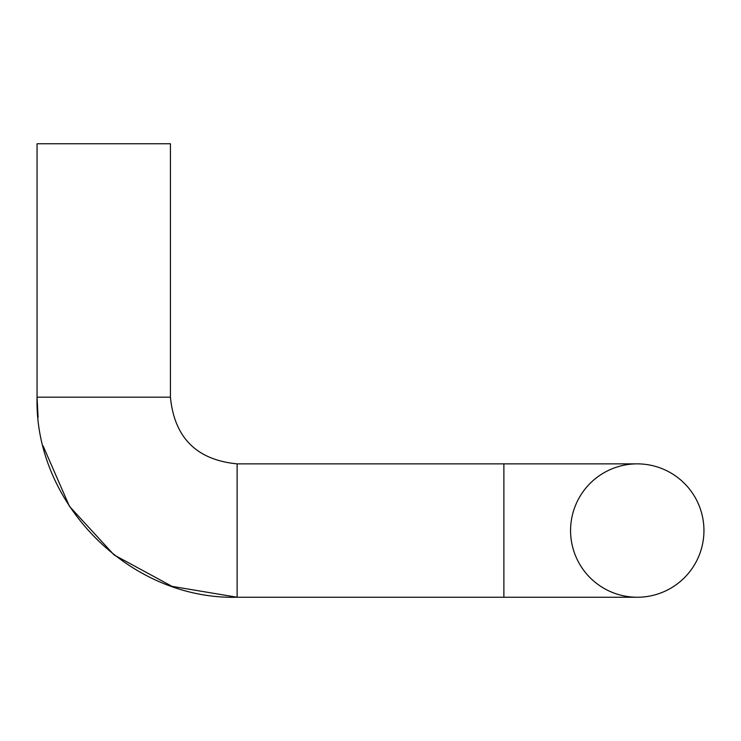 <?xml version="1.0" encoding="UTF-8"?>
<svg xmlns="http://www.w3.org/2000/svg" width="741" height="741" viewBox="0 0 741 741"><rect width="100%" height="100%" fill="white"/><g stroke="black" fill="none" stroke-linecap="round" stroke-linejoin="round"><path stroke-width="1.11" d="M38.087 417.489L37.05 397.176L37.05 143.754L170.43 143.754L170.43 397.176C174.376 437.681 196.606 459.911 237.12 463.866L237.12 597.246L172.06 586.372L114.068 554.935L69.459 506.344L43.071 445.878M503.88 463.866L503.88 597.246L637.26 597.246A66.69 66.69 0 0 0 703.95 530.556A66.69 66.69 0 0 0 637.26 463.866A66.69 66.69 0 0 0 570.57 530.556A66.69 66.69 0 0 0 637.26 597.246A66.69 66.69 0 0 0 703.95 530.556A66.69 66.69 0 0 0 637.26 463.866A66.69 66.69 0 0 0 570.57 530.556A66.69 66.69 0 0 0 637.26 597.246A66.69 66.69 0 0 0 703.95 530.556A66.69 66.69 0 0 0 637.26 463.866L237.12 463.866M503.88 597.246L237.12 597.246C130.194 599.997 34.29 504.075 37.05 397.176L170.43 397.176"/></g></svg>
